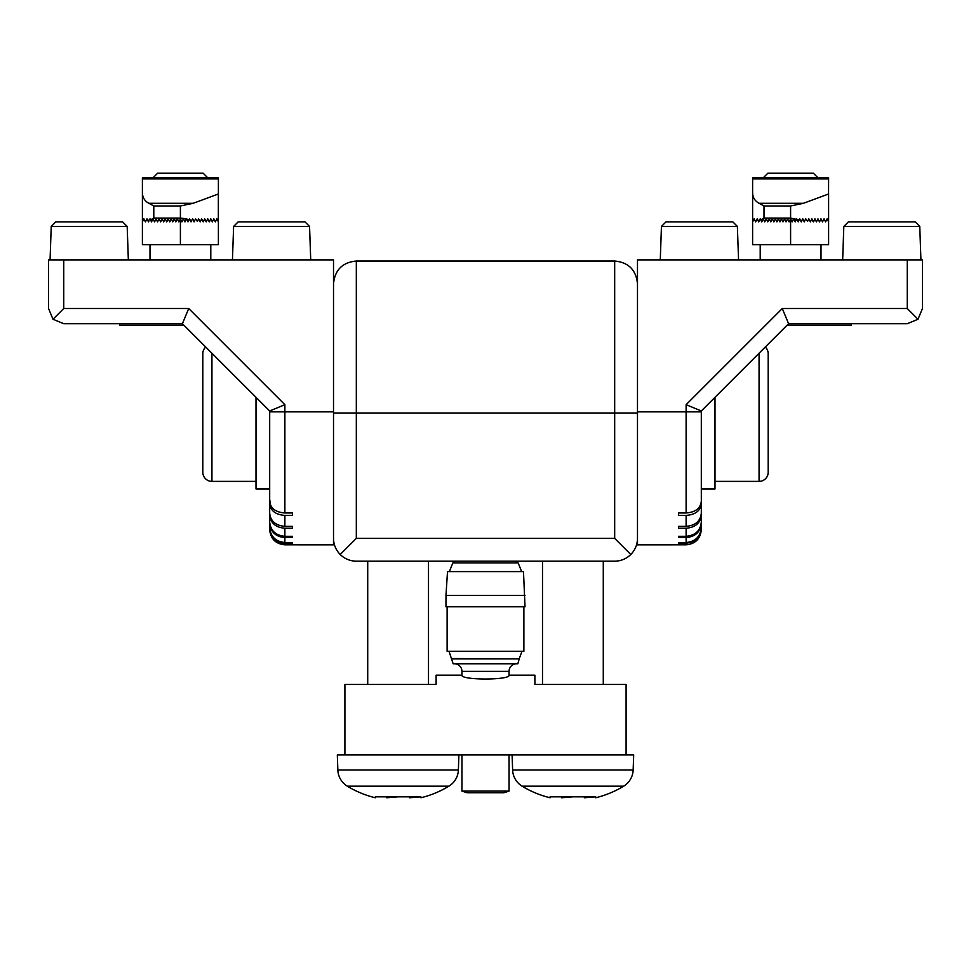 <?xml version="1.0" encoding="UTF-8"?>
<svg xmlns="http://www.w3.org/2000/svg" width="971" height="971" viewBox="0 0 971 971"><rect width="100%" height="100%" fill="white"/><g stroke="black" fill="none" stroke-linecap="round" stroke-linejoin="round"><path stroke-width="1.46" d="M233.623 226.437L238.174 221.874L304.991 221.874L309.555 226.437L233.623 226.437L232.445 259.876M309.555 226.437L310.72 259.876M51.232 226.437L55.796 221.874L122.613 221.874L127.177 226.437L51.232 226.437L50.067 259.876M127.177 226.437L128.342 259.876M210.792 177.802L207.758 177.802L203.194 173.239L157.593 173.239L153.042 177.802L149.995 177.802L210.792 177.802M218.39 178.919L218.39 177.802L142.397 177.802L142.397 178.919L218.39 178.919L218.39 244.668L142.397 244.668L142.397 178.919M210.877 219.021L209.275 221.874L210.792 218.839L212.309 221.874L213.826 218.839L215.356 221.874L213.826 218.839M207.891 219.118L206.095 221.594M204.881 219.179L203.194 221.874L201.398 219.397M187.998 221.874L188.957 219.956L187.998 221.874L186.468 218.839L188.957 219.956L189.515 218.839L190.195 220.199L191.724 220.49L192.549 218.839L194.516 220.987L195.596 218.839L197.356 221.4L198.63 218.839L200.147 221.874L201.677 218.839L203.194 221.874L204.711 218.839L206.228 221.874L207.758 218.839L209.275 221.874M194.516 220.987L194.079 221.874L194.516 220.987M191.724 220.49L191.032 221.874L191.724 220.49M215.356 221.874L216.873 218.839L218.341 221.789L218.341 194.006L193.217 203.291L180.4 205.973L180.4 218.074L186.468 218.839M218.39 192.998L218.341 194.006M146.961 218.839L145.444 221.874L146.961 218.839L148.102 221.121L149.995 218.839L150.541 219.919L153.794 218.074L153.794 205.973L148.891 203.291C144.764 201.094 142.603 197.659 142.397 192.998L142.397 221.874L143.914 218.839L142.397 221.874M145.444 221.874L143.914 218.839L145.444 221.874M193.545 220.818L194.079 221.874M190.195 220.199L191.032 221.874M148.102 221.121L148.478 221.874L149.085 220.672M150.541 219.919L151.512 221.874L153.042 218.839L154.559 221.874L156.076 218.839L157.593 221.874L159.123 218.839L160.64 221.874L162.157 218.839L163.674 221.874L165.191 218.839L166.721 221.874L168.238 218.839L169.755 221.874L171.272 218.839L172.802 221.874L174.319 218.839L175.836 221.874L177.353 218.839L178.87 221.874L180.4 218.839L181.917 221.874L183.434 218.839L184.951 221.874L186.201 219.373M149.995 244.668L149.995 259.876M210.792 244.668L210.792 259.876M53.004 319.253L63.746 308.511L63.746 259.876L48.55 259.876L48.55 308.511L53.004 319.253L63.746 323.707L182.414 323.707L110.439 323.707L119.603 323.707L119.603 325.224L183.932 325.224M63.746 259.876L333.514 259.876L333.514 411.85L284.879 411.85L284.879 404.676L188.714 308.511L63.746 308.511M284.879 512.967L284.879 411.85L269.683 411.85L269.683 410.976L269.683 501.327C270.581 508.391 275.643 512.275 284.879 512.967L292.477 512.967L292.477 515.395L284.879 515.395C275.655 514.715 270.593 510.831 269.683 503.755L269.683 513.186C270.581 521.172 275.643 525.566 284.879 526.355L292.477 526.355L292.477 528.236L284.879 528.236C275.655 527.471 270.593 523.078 269.683 515.079L269.683 522.01C270.569 530.676 275.643 535.446 284.879 536.295L292.477 536.295L292.477 537.582L284.879 537.582C275.655 536.745 270.593 531.987 269.683 523.296L269.683 527.544C270.569 536.623 275.643 541.612 284.879 542.51L292.477 542.51L292.477 543.165L284.879 543.165C275.655 542.291 270.593 537.303 269.683 528.2L269.683 529.62C270.569 538.844 275.643 543.918 284.879 544.828L333.514 544.84L333.514 538.383C333.611 544.634 335.845 550.011 340.19 554.502C344.693 558.847 350.058 561.08 356.321 561.177L614.679 561.177C620.942 561.08 626.307 558.847 630.81 554.502C635.155 550.011 637.389 544.634 637.486 538.383L637.486 412.991L614.679 412.991L614.679 261.017L356.321 261.017L356.321 412.991L614.679 412.991L614.679 538.383L630.81 554.502M284.879 404.676L269.683 410.976L182.414 323.707L188.714 308.511M292.477 515.395L292.477 512.967M292.477 528.236L292.477 526.355M292.477 537.582L292.477 536.295M292.477 543.165L292.477 542.51M269.683 499.264L270.836 508.197M284.879 543.165L284.879 544.828L274.138 540.374M269.683 529.62L269.683 524.037M269.683 528.2L269.683 522.665M269.683 523.296L269.683 517.98M269.683 515.079L269.683 510.091M661.445 226.437L666.009 221.874L732.826 221.874L737.377 226.437L661.445 226.437L660.28 259.876M737.377 226.437L738.555 259.876M843.823 226.437L848.387 221.874L915.204 221.874L919.768 226.437L843.823 226.437L842.658 259.876M919.768 226.437L920.933 259.876M821.005 177.802L817.958 177.802L813.407 173.239L767.806 173.239L763.242 177.802L760.208 177.802L821.005 177.802M828.603 221.874L828.603 192.998L828.603 244.668L752.61 244.668L752.61 178.919L828.603 178.919L828.554 194.006L803.43 203.291L790.6 205.973L790.6 218.074L797.021 219.495L796.681 218.839M828.603 178.919L828.603 177.802L752.61 177.802L752.61 178.919M757.174 218.839L755.644 221.874L754.127 218.839L752.61 221.874L754.127 218.839L755.644 221.874L757.174 218.839L758.315 221.121L760.208 218.839L761.725 221.874L763.242 218.839L764.772 221.874L766.289 218.839L767.806 221.874L769.323 218.839L770.853 221.874L772.37 218.839L773.887 221.874L775.404 218.839L776.921 221.874L778.451 218.839L779.968 221.874L781.485 218.839L783.002 221.874L784.532 218.839L786.049 221.874L787.566 218.839L789.083 221.874L790.6 218.839L792.13 221.874L793.647 218.839L795.164 221.874L796.414 219.373M760.754 219.919L764.007 218.074L764.007 205.973L759.091 203.291C754.977 201.094 752.816 197.659 752.61 192.998M821.09 219.021L819.488 221.874L821.005 218.839L822.522 221.874L824.039 218.839L825.556 221.874L824.039 218.839M818.104 219.118L816.308 221.594M815.094 219.179L813.407 221.874L811.598 219.397M798.198 221.874L799.169 219.956L798.198 221.874L797.021 219.495L799.169 219.956L799.728 218.839L800.407 220.199L801.937 220.49L802.762 218.839L804.728 220.987L805.809 218.839L807.556 221.4L808.843 218.839L810.36 221.874L811.877 218.839L813.407 221.874L814.924 218.839L816.441 221.874L817.958 218.839L819.488 221.874M804.728 220.987L804.279 221.874L804.728 220.987M801.937 220.49L801.245 221.874L801.937 220.49M827.086 218.839L825.556 221.874L827.086 218.839L828.554 221.789L828.554 194.006M758.315 221.121L758.691 221.874L759.298 220.672M803.757 220.818L804.279 221.874M800.407 220.199L801.245 221.874M760.208 244.668L760.208 259.876M821.005 244.668L821.005 259.876M787.068 325.224L851.397 325.224L851.397 323.707L860.561 323.707L788.586 323.707L701.317 410.976L701.317 411.85L637.486 411.85L637.486 544.84L686.121 544.828C695.345 543.93 700.407 538.869 701.317 529.62L701.317 528.2C700.431 537.279 695.357 542.267 686.121 543.165L678.523 543.165L678.523 542.51L678.523 543.165M637.486 411.85L637.486 259.876L922.45 259.876L922.45 308.511L917.996 319.253L907.254 323.707L788.586 323.707L782.286 308.511L907.254 308.511L917.996 319.253M678.523 542.51L686.121 542.51C695.345 541.636 700.407 536.647 701.317 527.544L701.317 523.296C700.431 531.962 695.357 536.732 686.121 537.582L678.523 537.582L678.523 536.295L678.523 537.582M678.523 536.295L686.121 536.295C695.345 535.458 700.407 530.7 701.317 522.01L701.317 515.079C700.431 523.066 695.357 527.447 686.121 528.236L678.523 528.236L678.523 526.355L678.523 528.236M678.523 526.355L686.121 526.355C695.345 525.578 700.407 521.196 701.317 513.186L701.317 503.755C700.431 510.819 695.357 514.703 686.121 515.395L678.523 515.395L678.523 512.967L678.523 515.395M678.523 512.967L686.121 512.967C695.345 512.287 700.407 508.403 701.317 501.327L701.317 411.85M686.121 512.967L686.121 404.676L701.317 410.976M701.317 489.748L701.317 497.091M701.317 524.389L700.164 535.422L696.862 540.374M701.317 510.406L701.317 517.009M701.317 499.531L701.317 508.501M701.317 518.308L701.317 523.296M701.317 523.005L701.317 528.2M509.059 671.362L461.941 671.362L461.941 675.161L436.1 675.161L436.1 684.458L344.911 684.458L344.911 754.953L626.089 754.953L626.089 684.458L534.9 684.458L534.9 675.161L509.059 675.161L509.059 671.362A7.598 7.598 0 0 1 516.657 663.763M461.941 671.362A7.598 7.598 0 0 0 454.343 663.763M461.941 754.953L461.941 791.122L509.059 791.122L509.059 754.953M503.864 792.749L467.136 792.749L503.864 792.749L509.059 791.122M467.136 792.749L461.941 791.122M451.782 658.908L519.218 658.908L517.846 663.763L453.154 663.763L449.003 651.274M519.218 658.908L451.721 658.556M519.279 658.556L521.997 651.274M447.121 606.778L447.121 651.274L523.879 651.274L523.879 606.778M525.02 595.369L445.98 595.369L445.98 606.778L525.02 606.778L523.49 571.603L447.51 571.603L445.98 595.369M515.346 561.177L518.126 562.864L452.874 562.864L449.367 571.603M518.126 562.864L521.633 571.603M455.654 561.177L452.874 562.864M337.847 769.991L458.373 769.991L458.907 754.953L337.313 754.953L337.847 769.991A19.76 19.76 0 0 0 347.327 786.182A98.799 98.799 0 0 0 375.316 797.761L375.316 796.827L420.904 796.827L420.904 797.761L420.904 796.827L409.556 797.761M458.373 769.991A19.76 19.76 0 0 1 448.893 786.182A98.799 98.799 0 0 1 420.904 797.761M367.718 561.177L367.718 684.458M428.502 561.177L428.502 684.458M398.025 796.839L386.761 797.761M375.316 796.827L375.316 797.761M512.627 769.991L633.153 769.991L633.687 754.953L512.093 754.953L512.627 769.991A19.76 19.76 0 0 0 522.107 786.182A98.799 98.799 0 0 0 550.096 797.761L550.096 796.827L595.684 796.827L595.684 797.761L595.684 796.827L584.336 797.761M633.153 769.991A19.76 19.76 0 0 1 623.673 786.182A98.799 98.799 0 0 1 595.684 797.761M542.498 561.177L542.498 684.458M603.282 561.177L603.282 684.458M572.89 796.827L561.541 797.761M550.096 796.827L550.096 797.761M509.059 675.161C510.528 680.295 460.424 680.27 461.941 675.161M211.933 353.226L211.933 481.385A9.115 9.115 0 0 1 202.818 472.27L202.818 353.723A9.115 9.115 0 0 1 205.743 347.023M211.933 481.385L256.004 481.385M714.996 481.385L759.067 481.385A9.115 9.115 0 0 0 768.182 472.27L768.182 353.723A9.115 9.115 0 0 0 765.257 347.023M269.683 488.983L256.004 488.983L256.004 397.297M714.996 397.297L714.996 488.983L701.317 488.983M333.514 538.383L333.514 412.991L356.321 412.991L356.321 538.383L340.19 554.502M180.4 218.839L180.4 244.668M193.217 203.291L148.891 203.291M153.794 205.973L180.4 205.973M153.794 218.074L180.4 218.074M284.879 515.395L284.879 526.355M284.879 528.236L284.879 536.295M284.879 537.582L284.879 542.51M790.6 244.668L790.6 218.839M803.43 203.291L759.091 203.291M764.007 205.973L790.6 205.973M764.007 218.074L790.6 218.074M907.254 259.876L907.254 308.511M686.121 404.676L782.286 308.511M686.121 544.828L686.121 543.165M686.121 542.51L686.121 537.582M686.121 536.295L686.121 528.236M686.121 526.355L686.121 515.395M347.327 786.182L448.893 786.182M522.107 786.182L623.673 786.182M759.067 481.385L759.067 353.226M356.321 538.383L614.679 538.383M614.679 261.017C628.528 262.364 636.126 269.962 637.486 283.811M356.321 261.017C342.472 262.364 334.874 269.962 333.514 283.811"/></g></svg>
